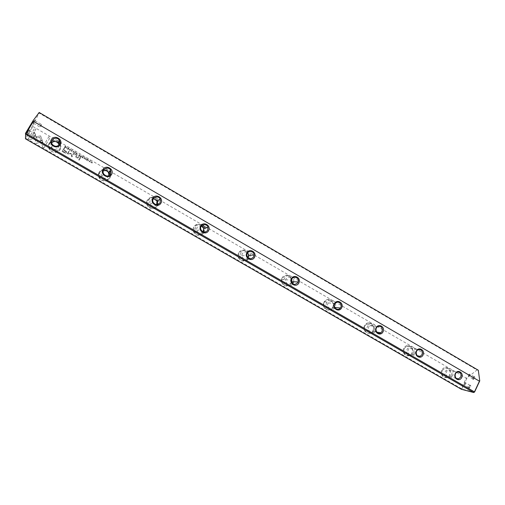 <?xml version="1.0" encoding="UTF-8"?>
<svg xmlns="http://www.w3.org/2000/svg" width="505" height="505" viewBox="0 0 505 505"><rect width="100%" height="100%" fill="white"/><g stroke="black" fill="none" stroke-linecap="round" stroke-linejoin="round"><path stroke-width="0.38" stroke-dasharray="2.52 1.89" d="M74.001 151.254L73.812 152.838L73.78 151.393L72.531 152.093L73.78 151.128M42.729 141.861L36.215 143.357L33.444 133.932L34.485 132.19L37.256 141.615L42.294 140.459L42.729 141.861L42.294 140.459M42.3 140.434L37.263 141.583L34.485 132.159L33.444 133.901L36.221 143.332L42.736 141.836M28.318 138.837L34.567 128.384L35.893 129.154L30.685 137.871L34.018 137.114L34.441 138.522L29.656 139.614L28.318 138.812L29.656 139.614M40.615 135.933L42.161 140.15L40.716 140.485L39.788 137.328L36.556 138.054L36.139 136.647L40.615 135.933M70.637 149.758L70.22 149.227L69.52 149.499L69.475 150.124L70.29 150.351L69.564 150.402L69.311 149.373L70.309 149.082L70.637 149.758L70.612 149.31L69.324 149.347L69.576 150.37L70.296 150.32L69.482 150.092L69.532 149.474L70.233 149.202L70.65 149.732M79.178 155.944L78.666 155.647L79.399 154.391L79.272 155.054L79.859 155.881L79.178 155.944L79.872 155.849L79.285 155.029L79.607 154.48L78.679 155.622L79.19 155.919M67.272 147.353L66.332 148.502L67.077 147.239M81.993 157.541L82.902 158.071L82.277 157.51L82.498 157.124L83.268 157.377L82.586 156.979L82.833 156.55L83.653 156.821L82.725 156.285L83.641 156.847L82.82 156.575L82.568 157.005L83.256 157.402L82.485 157.15L82.258 157.535L82.889 158.097L81.98 157.566L82.713 156.31L81.98 157.566M71.35 151.437L71.041 151.165C70.864 150.275 71.218 149.935 72.114 150.13L72.423 150.402L71.35 151.437L72.436 150.376L72.12 150.105C71.23 149.903 70.877 150.25 71.053 151.134L71.363 151.405M80.794 156.885L80.276 156.582L81.008 155.325L80.876 156.007L82.05 155.925L81.381 156.386L81.475 156.84L80.794 156.885L81.488 156.809L81.393 156.361L82.062 155.9L80.888 155.982L81.027 155.3L80.289 156.556L80.806 156.859M86.898 159.233L87.466 159.043L87.794 159.744L86.582 159.801L87.409 160.3L86.727 160.35L86.38 159.675L87.605 159.612L86.91 159.208L87.618 159.586L86.399 159.649L86.746 160.325L87.422 160.274L86.601 159.776L87.813 159.719L87.479 159.018L86.91 159.208M42.691 147.106L41.334 142.498L42.78 142.164L43.727 145.364L48.871 136.685L50.184 137.448L44.011 147.864L42.698 147.081L44.011 147.864M32.92 126.502L466.248 378.081L461.324 388.591L25.875 138.275L32.92 126.502L32.699 125.625L25.25 137.998M441.774 370.285C438.952 376.137 447.07 380.802 449.785 374.912C452.594 369.092 444.526 364.395 441.774 370.285M403.773 348.324C400.856 354.245 409.239 359.055 412.048 353.102C414.952 347.219 406.62 342.371 403.773 348.324M364.528 325.649C361.511 331.633 370.171 336.608 373.075 330.586C376.08 324.633 367.476 319.627 364.528 325.649M323.983 302.217C320.852 308.271 329.803 313.409 332.814 307.318C335.926 301.302 327.032 296.126 323.983 302.217M282.055 277.99C278.817 284.113 288.071 289.428 291.189 283.267C294.415 277.182 285.218 271.835 282.055 277.99M238.688 252.929C235.33 259.122 244.906 264.62 248.138 258.39C251.477 252.241 241.964 246.705 238.688 252.929M193.8 226.991C190.316 233.253 200.232 238.947 203.584 232.647C207.05 226.423 197.196 220.691 193.8 226.991M147.315 200.125C143.698 206.463 153.974 212.359 157.446 205.983C161.038 199.69 150.837 193.756 147.315 200.125M99.138 172.287C95.382 178.694 106.031 184.811 109.642 178.36C113.372 171.997 102.799 165.842 99.138 172.287M49.174 143.42C45.273 149.903 56.326 156.241 60.076 149.714C63.952 143.281 52.981 136.899 49.174 143.42M64.211 152.605L62.121 151.399L64.116 148.003L64.634 148.306L63.756 149.796L66.572 151.67L66.584 152.744L65.612 153.204L64.211 152.605L65.618 153.179L66.597 152.718L66.584 151.639L63.763 149.77L64.64 148.274L64.129 147.978L62.134 151.374L64.217 152.579M86.241 158.355L85.509 159.618L86.046 158.242M64.886 147.662L64.47 147.422L65.214 146.153L66.06 146.734L66.054 147.466L64.886 147.662L66.06 147.441L66.073 146.702L65.221 146.128L64.476 147.391L64.886 147.662M71.053 153.305L71.868 156.064L73.408 153.425L73.818 153.665L71.868 156.992L70.586 153.659L67.026 154.195L68.983 150.862L69.393 151.096L67.84 153.741L71.053 153.305L67.853 153.716L69.4 151.071L68.996 150.837L67.039 154.17L70.599 153.634L71.88 156.967L73.831 153.634L73.421 153.4L71.88 156.032L71.06 153.28M85.212 158.216L84.802 157.693L84.108 157.958L84.057 158.57L84.865 158.804L84.152 158.854L83.906 157.831L84.89 157.547L85.212 158.216L85.2 157.781L83.918 157.806L84.165 158.829L84.884 158.778L84.07 158.545L84.127 157.932L84.815 157.667L85.225 158.191M76.533 154.41L76.015 154.113L76.747 152.851L76.861 153.678L77.789 153.457L77.12 153.911L77.214 154.366L76.533 154.41L77.227 154.341L77.132 153.886L77.802 153.432L76.874 153.653L76.76 152.826L76.028 154.082L76.545 154.385M89.448 161.928L89.132 161.644L90.206 160.628L90.521 160.912L89.448 161.928L90.534 160.887L90.218 160.603L89.151 161.619L89.467 161.903M88.861 159.877L87.933 161.019L88.665 159.763M75.131 151.91L75.977 152.605L75.239 152.175L74.992 152.605L75.681 153.002L74.904 152.756L74.677 153.141L75.308 153.703L74.393 153.173L75.144 151.885L74.393 153.173M91.519 161.417L91.077 162.591L92.661 162.086L91.935 163.336L92.352 162.212L90.786 162.673L91.531 161.392L90.786 162.673M80.213 157.326L80.686 157.604L79.165 160.218L78.692 159.94L80.226 157.301L78.692 159.94M67.941 148.236L68.516 148.047L68.85 148.754L67.62 148.811L68.459 149.316L67.771 149.36L67.417 148.678L68.655 148.621L67.948 148.205L68.667 148.59L67.43 148.653L67.777 149.335L68.459 149.303L67.632 148.786L68.863 148.729L68.528 148.015L67.948 148.205M74.923 154.265L75.485 154.587L75.251 154.984L74.696 154.663L74.936 154.24L74.696 154.663M75.87 156.462L76.59 155.231L77.076 155.515L76.552 157.225L77.076 157.68L78.174 157.516L78.774 156.493L79.247 156.771L78.622 157.85L77.05 157.989L76.173 157.005L75.485 157.03L75.876 156.436L75.485 157.03M473.002 377.873L472.888 379.362C474.7 379.198 475.249 378.264 474.555 376.56L473.002 377.873M468.968 386.521L468.855 388.029C470.666 387.865 471.216 386.925 470.502 385.214L468.968 386.521M474.214 392.271L462.075 389.096L462.031 388.692L467.068 377.923L476.985 369.963L39.106 113.032L32.699 125.625M478.317 370.241L476.985 369.963M39.169 112.476L39.106 113.032M33.81 121.339L32.92 123.315L34.757 120.146L33.81 121.339M27.977 131.079L27.1 133.036L28.943 129.867L27.977 131.079M467.068 377.923L466.248 378.081M462.031 388.692L461.324 388.591L461.4 389.286L462.075 389.096M25.477 138.818L25.875 138.275L25.484 137.682M451.716 374.887L449.45 376.724C445.713 377.551 444.88 370.664 448.642 370.039C451.445 370.171 452.474 371.787 451.716 374.887M452.84 375.537L449.57 378.163C445.656 377.847 444.248 375.524 445.341 371.2L448.421 368.618C452.442 368.789 453.913 371.093 452.84 375.537M442.241 370.487L445.303 367.924C450.782 366.504 452.007 376.686 446.445 377.399C442.557 377.09 441.155 374.786 442.241 370.487M413.69 352.894L411.853 354.605C408.16 356.107 406.247 349.428 409.991 348.097C413.185 347.806 414.416 349.403 413.69 352.894M414.845 353.563L412.187 356.019C407.731 356.259 406.033 353.942 407.099 349.081L409.53 346.727C414.113 346.278 415.886 348.557 414.845 353.563M404.234 348.526L406.651 346.184C412.061 343.709 414.902 353.683 409.29 355.406C404.858 355.646 403.173 353.349 404.234 348.526M374.407 330.175L373.233 331.533C369.868 333.994 366.409 328.01 369.849 325.674C373.504 324.601 375.019 326.104 374.407 330.175M375.606 330.87L373.889 332.833C370.165 335.554 365.273 330.447 367.602 326.243L369.06 324.462C372.753 321.382 377.999 326.533 375.606 330.87M364.982 325.845L366.434 324.084C371.327 320.126 376.534 329.178 371.232 332.391C367.533 335.086 362.672 330.017 364.982 325.845M333.811 306.699L333.464 307.261C330.964 310.827 325.668 306.447 328.263 302.943C330.485 299.377 335.863 303.025 333.811 306.699M335.049 307.412L334.512 308.258C331.173 312.98 323.913 307.722 326.773 302.628L327.082 302.097C330.238 296.934 337.997 302.142 335.049 307.412M324.431 302.407L324.734 301.883C328.244 296.252 336.311 302.975 332.113 307.993C328.799 312.677 321.584 307.457 324.431 302.407M291.77 282.541C288.248 285.325 286.165 284.416 285.521 279.82C287.294 276.544 289.409 276.267 291.858 278.994M292.736 283.778C289.895 288.248 282.667 284.706 284.081 279.511L284.555 278.211C286.966 273.041 295.021 276.254 293.601 281.79M291.94 282.207L293.481 282.251L293.115 283.16M291.48 281.727L291.366 282.188C289.782 288.292 280.408 285.584 282.03 279.461L282.497 278.179C286.24 274.291 289.251 274.834 291.53 279.795M248.031 257.872C245.089 260.018 243.006 259.33 241.775 255.801C242.419 252.115 244.363 251.099 247.614 252.746M249.356 258.674C245.196 261.994 242.166 261.091 240.266 255.978L240.872 252.948C243.038 248.391 250.335 250.209 250.347 255.277M248.839 255.524L250.354 255.404L249.729 258.068M248.062 257.904C246.2 262.594 238.751 261.224 238.524 256.117L239.124 253.112C241.889 249.704 244.761 249.621 247.734 252.86M203.004 231.934C200.441 233.903 198.358 233.443 196.748 230.551C196.458 226.998 198.042 225.47 201.508 225.962M204.733 232.237C201.167 235.892 198.011 235.5 195.265 231.075L195.643 226.789C197.512 224.087 199.936 223.456 202.896 224.895M203.786 228.475L205.276 228.108L204.815 232.092M203.49 232.111C200.056 236.214 196.836 235.98 193.851 231.416L194.229 227.168C196.275 224.315 198.818 223.791 201.855 225.583M156.689 204.651C154.366 206.905 152.188 206.722 150.155 204.089C149.253 201.059 150.326 199.248 153.381 198.642M157.333 200.895L158.463 200.296L158.292 205.188C155.06 208.817 151.872 208.698 148.716 204.828C147.883 203.079 147.908 201.369 148.786 199.69C152.087 196.041 155.287 196.199 158.4 200.157M157.648 204.557C154.814 209.297 151.481 209.575 147.662 205.39C146.835 203.66 146.86 201.962 147.731 200.296C151.008 196.679 154.189 196.83 157.27 200.756M108.916 175.702L108.594 176.447C106.441 178.909 104.188 178.909 101.84 176.46C100.691 174.168 101.17 172.344 103.272 170.98M109.206 172.603L109.951 171.757C110.993 173.619 111.031 175.469 110.065 177.299C107.01 180.809 103.803 180.822 100.438 177.343C99.283 175.431 99.207 173.518 100.211 171.599C103.115 168.197 106.252 168.089 109.623 171.264M109.995 175.008C110.74 180.443 102.629 182.955 99.769 178.145C98.62 176.251 98.544 174.351 99.542 172.451C102.42 169.074 105.532 168.967 108.878 172.117M58.99 145.023L58.523 147.485C56.434 149.89 54.155 149.953 51.693 147.675C50.582 146.033 50.576 144.436 51.687 142.883M58.466 142.486C55.026 140.131 52.059 140.497 49.572 143.571C48.474 145.661 48.632 147.719 50.058 149.732C54.344 155.666 63.851 149.183 59.344 143.452L59.678 142.334C60.998 144.335 61.124 146.343 60.051 148.375C57.078 151.797 53.833 151.891 50.317 148.666C48.878 146.633 48.714 144.563 49.825 142.46C52.331 139.355 55.323 138.989 58.795 141.362M34.75 135.618L35.533 134.065L34.75 135.618M28.431 131.433L27.661 132.992L28.431 131.433M40.526 125.928L41.315 124.363L40.526 125.928M34.258 121.699L33.481 123.277L34.258 121.699M465.73 384.122L465.376 382.809L464.366 383.787L464.221 384.797L465.73 384.122M468.874 386.388L468.924 387.657C470.104 387.392 470.534 386.66 470.199 385.466L468.874 386.388M469.795 375.436L469.448 374.142L468.419 375.12L468.274 376.111L469.795 375.436M472.907 377.74L472.958 378.984C474.144 378.725 474.574 377.999 474.252 376.812L472.907 377.74M44.017 147.839L50.191 137.417L48.878 136.653L43.733 145.339L42.786 142.139L41.341 142.467L42.698 147.081M65.953 152.302L65.959 151.696L63.535 150.162L62.879 151.273L64.406 152.156L65.94 152.333L64.394 152.182L62.872 151.298L63.523 150.187L65.947 151.727L65.94 152.333M86.058 158.216L85.326 159.479L86.254 158.33M81.286 156.67L80.8 156.133L80.579 156.512L81.273 156.695L80.566 156.537L80.787 156.159L81.273 156.695M65.852 147.321L65.328 146.393L64.76 147.365L65.852 147.321L64.747 147.397L65.322 146.425L65.846 147.346M71.439 151.266L72.234 150.427L71.426 151.292M67.089 147.207L66.344 148.476L67.285 147.327M77.025 154.202L76.533 153.659L76.312 154.038L77.025 154.202L76.305 154.063L76.526 153.69L77.013 154.227M79.67 155.729L79.197 155.186L78.957 155.59L79.657 155.755L78.944 155.616L79.184 155.212L79.657 155.755M40.621 135.902L36.139 136.615L36.556 138.023L39.794 137.303L40.722 140.453L42.167 140.119L40.621 135.902M29.662 139.582L34.441 138.496L34.024 137.082L30.685 137.84L35.893 129.122L34.567 128.352L28.318 138.812M73.793 151.102L72.537 152.062L73.793 151.367L73.597 152.712L74.008 151.229M89.543 161.764L90.338 160.931L89.53 161.789M88.678 159.738L87.952 161L88.874 159.851M74.405 153.148L75.321 153.678L74.689 153.11L74.917 152.731L75.592 153.154L74.999 152.579L75.251 152.15L75.99 152.579L75.144 151.885M90.805 162.654L92.364 162.187L91.948 163.317L92.661 162.086L91.077 162.591L91.531 161.392M78.704 159.915L79.178 160.192L80.699 157.579L80.226 157.301M74.708 154.637L75.264 154.959L75.497 154.562L74.936 154.24M75.497 157.005L76.186 156.979L77.063 157.964L78.635 157.825L79.26 156.746L78.786 156.468L78.187 157.491L77.088 157.655L76.564 157.2L77.088 155.483L76.602 155.205L75.876 156.436M449.45 376.724L456.368 378.384M448.642 370.039L457.637 372.065M446.445 377.399L449.57 378.163M445.303 367.924L448.421 368.618M411.853 354.605L417.275 355.722M409.991 348.097L418.317 349.687M409.29 355.406L412.187 356.019M406.651 346.184L409.53 346.727M373.233 331.533L376.743 332.107M369.849 325.674L377.443 326.804M371.232 332.391L373.889 332.833M366.434 324.084L369.06 324.462M333.464 307.261L334.771 307.4M328.263 302.943L335.067 303.593M332.113 307.993L334.512 308.258M324.734 301.883L327.082 302.097M285.521 279.82L291.486 279.966M282.03 279.461L284.081 279.511M241.775 255.801L246.844 255.391M238.524 256.117L240.266 255.978M196.748 230.551L200.857 229.548M193.851 231.416L195.265 231.075M150.155 204.089L153.236 202.436M147.662 205.39L148.716 204.828M101.84 176.46L103.815 174.105M99.769 178.145L100.438 177.343M51.693 147.675L52.47 144.575M50.058 149.732L50.317 148.666M34.283 136.35L35.602 135.839L35.401 134.425M27.661 132.992L34.018 136.666M29.176 130.385L35.533 134.065M29.151 130.517L28.943 129.867M27.775 132.897L27.1 133.036M40.072 126.648L41.385 126.136L41.189 124.716M33.481 123.277L39.813 126.957M34.99 120.67L41.315 124.363M34.971 120.802L34.757 120.146M33.595 123.176L32.92 123.315M465.376 382.809L464.455 383.617L464.221 384.797M470.199 385.466L465.686 382.859M468.924 387.657L464.404 385.05M468.785 387.524L468.855 388.029M470.022 385.41L470.502 385.214M469.448 374.142L468.52 374.937L468.274 376.111M474.252 376.812L469.751 374.186M472.958 378.984L468.457 376.37M472.825 378.851L472.888 379.362M474.075 376.755L474.555 376.56"/><path stroke-width="0.76" d="M473.74 392.524L25.654 134.317L25.477 138.818L461.4 389.286L473.74 392.524L474.403 392L479.441 381.168L33.368 121.314L26.077 133.484L474.599 391.968L473.74 392.524M25.477 138.818L25.66 133.074L33.122 120.613L39.169 112.476L478.317 370.241L479.75 380.884L474.599 391.968M60.284 144.708C57.216 150.042 48.183 144.834 51.371 139.538C54.483 134.21 63.46 139.443 60.284 144.708M111.573 174.44C108.619 179.711 99.921 174.698 102.988 169.465C105.974 164.194 114.622 169.238 111.573 174.44M160.969 203.073C158.134 208.287 149.751 203.452 152.699 198.282C155.572 193.08 163.904 197.935 160.969 203.073M208.59 230.684C205.857 235.829 197.777 231.17 200.611 226.057C203.376 220.919 211.412 225.596 208.59 230.684M254.514 257.31C251.888 262.392 244.092 257.897 246.825 252.847C249.483 247.766 257.234 252.285 254.514 257.31M298.846 283.008C296.309 288.033 288.784 283.696 291.423 278.703C293.986 273.678 301.466 278.04 298.846 283.008M341.658 307.823C339.215 312.791 331.943 308.599 334.487 303.669C336.955 298.701 344.189 302.918 341.658 307.823M383.03 331.81C380.669 336.721 373.643 332.669 376.099 327.789C378.479 322.884 385.466 326.956 383.03 331.81M423.032 355.002C420.753 359.85 413.961 355.937 416.328 351.114C418.626 346.26 425.387 350.199 423.032 355.002M461.734 377.437C459.531 382.234 452.96 378.441 455.245 373.675C457.467 368.877 464.007 372.69 461.734 377.437M33.122 120.613L33.368 121.314M25.66 133.074L26.077 133.484L25.654 134.317L25.414 133.554M460.768 377.014C461.532 373.851 460.491 372.198 457.637 372.065C453.812 372.709 454.658 379.735 458.458 378.889L460.768 377.014M422.079 354.586C422.818 351.019 421.561 349.384 418.317 349.687C414.504 351.051 416.455 357.875 420.204 356.328L422.079 354.586M382.083 331.4C382.708 327.24 381.161 325.706 377.443 326.804C373.94 329.197 377.469 335.307 380.89 332.789L382.083 331.4M340.724 307.425C342.819 303.675 337.34 299.945 335.067 303.593C332.423 307.173 337.826 311.648 340.37 308L340.724 307.425M297.925 282.617L298.202 281.929C299.711 277.327 292.458 275.187 291.486 279.966C292.206 284.732 294.352 285.615 297.925 282.617M291.858 278.994L291.77 282.541M293.115 283.16L292.736 283.778M293.601 281.79L293.481 282.251M291.53 279.795L291.48 281.727M253.611 256.931L254.059 254.981C254.053 250.044 246.282 250.467 246.844 255.391C248.416 259.299 250.669 259.81 253.611 256.931M247.614 252.746L248.839 255.397L248.031 257.872M249.729 258.068L249.356 258.674M247.734 252.86L248.536 255.549L248.062 257.904M207.7 230.318L208.022 227.433C206.854 222.553 199.166 224.807 200.857 229.548C202.871 232.792 205.15 233.045 207.7 230.318M201.508 225.962L203.755 228.481L203.004 231.934M202.896 224.895L205.276 228.108M201.855 225.583L203.786 228.475L203.49 232.111M160.104 202.726L160.218 199.191C158.235 194.469 150.768 197.916 153.236 202.436C155.489 205.238 157.775 205.333 160.104 202.726M153.381 198.642L156.979 200.914L156.689 204.651M157.27 200.756L157.648 204.557M110.721 174.105L110.627 170.109C108.051 165.52 100.779 169.768 103.815 174.105C106.214 176.624 108.518 176.624 110.721 174.105M103.272 170.98C105.387 170.166 107.129 170.69 108.499 172.546L108.916 175.702M109.623 171.264L109.951 171.757M108.878 172.117L109.995 175.008M59.464 144.386C60.234 142.928 60.139 141.476 59.18 140.043C56.143 135.548 48.991 140.358 52.47 144.575C54.988 146.904 57.317 146.848 59.464 144.386M51.687 142.883C53.896 140.927 56.087 141.046 58.245 143.243L58.99 145.023M58.795 141.362L59.678 142.334M58.466 142.486L59.344 143.452M456.368 378.384L458.458 378.889M417.275 355.722L420.204 356.328M376.743 332.107L380.89 332.789M334.771 307.4L340.37 308M292.105 281.746L298.202 281.929M291.619 282.194L291.94 282.207M248.839 255.397L254.059 254.981M203.755 228.481L208.022 227.433M156.979 200.914L160.218 199.191M108.499 172.546L110.627 170.109M58.245 143.243L59.18 140.043"/></g></svg>
